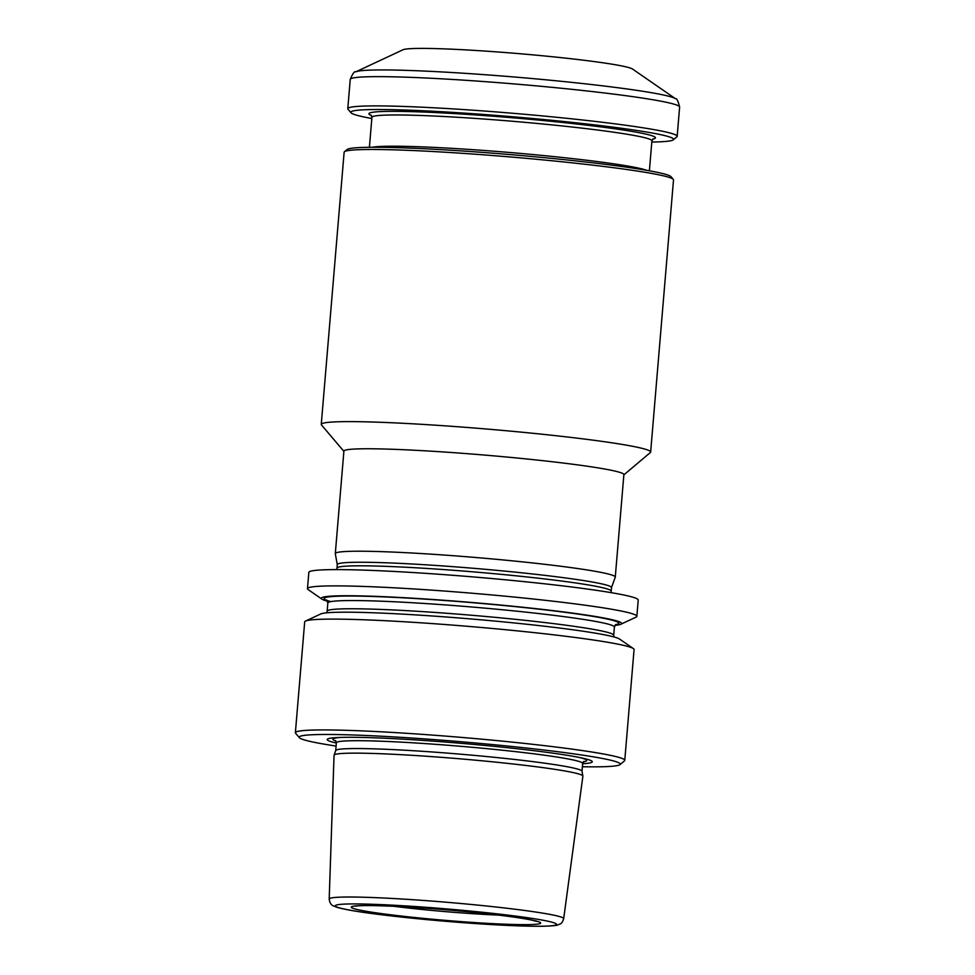 <?xml version="1.0" encoding="UTF-8"?>
<svg xmlns="http://www.w3.org/2000/svg" width="975" height="975" viewBox="0 0 975 975"><rect width="100%" height="100%" fill="white"/><g stroke="black" fill="none" stroke-linecap="round" stroke-linejoin="round"><path stroke-width="1.46" d="M611.483 587.645L615.249 577.2A140.485 7.837 -175.2 0 0 615.274 577.09L623.878 474.642A140.485 7.837 -175.2 0 0 484.551 455.069A140.485 7.837 -175.2 0 0 343.895 451.133L335.303 553.581A140.485 7.837 -175.2 0 0 335.303 553.69L337.277 564.622M615.274 577.09A140.485 7.837 -175.2 0 0 475.946 557.517A140.485 7.837 -175.2 0 0 335.303 553.581M614.957 625.377A150.662 8.409 -175.2 0 0 620.819 624.244L636.017 617.151A165.275 9.226 -175.2 0 0 636.858 616.322L638.223 600.052A165.275 9.226 -175.2 0 0 474.301 577.017A165.275 9.226 -175.2 0 0 308.843 572.386L307.478 588.656A165.275 9.226 -175.2 0 0 308.173 589.619L321.969 599.15A150.662 8.409 -175.2 0 0 327.563 601.246M636.858 616.322A165.275 9.226 -175.2 0 0 472.936 593.3A165.275 9.226 -175.2 0 0 307.478 588.656M583.903 761.378L582.66 763.462L582.014 771.249A123.581 6.898 -175.2 0 0 459.432 754.089A123.581 6.898 -175.2 0 0 335.741 750.518L334.072 755.138A124.849 6.971 4.8 0 1 350.354 753.175A124.849 6.971 4.8 0 1 489.694 761.536A124.849 6.971 4.8 0 1 582.867 776.027A124.849 6.971 4.8 0 1 582.879 776.149L563.684 918.706A117.658 6.569 -175.2 0 0 446.989 902.289A117.658 6.569 -175.2 0 0 329.197 899.011C329.696 902.96 331.256 905.324 333.877 906.092L337.167 907.359C344.37 909.48 358.142 911.832 378.483 914.392L457.153 922.228C494.496 925.092 523.027 926.433 542.722 926.25C559.26 925.726 556.969 925.043 559.979 924.032C561.442 923.642 562.673 921.875 563.684 918.706M329.197 899.011L334.047 755.259A124.849 6.971 4.8 0 1 334.072 755.138M620.819 624.244A150.662 8.409 -175.2 0 0 472.168 602.501A150.662 8.409 -175.2 0 0 321.969 599.15M623.866 474.862L650.349 452.546A165.275 9.226 -175.2 0 0 650.654 452.059A165.275 9.226 -175.2 0 0 486.732 429.037A165.275 9.226 -175.2 0 0 321.263 424.393A165.275 9.226 -175.2 0 0 321.482 424.929L343.883 451.352M650.654 452.059L673.506 179.912A165.275 9.226 -175.2 0 0 673.286 179.376A165.275 9.226 -175.2 0 0 509.584 156.89A165.275 9.226 -175.2 0 0 344.419 151.759A165.275 9.226 -175.2 0 0 344.126 152.258L321.263 424.393M582.392 766.74A161.143 8.994 -175.2 0 0 599.247 766.801A161.143 8.994 -175.2 0 0 620.003 764.619L624.463 760.866A165.275 9.226 -175.2 0 0 624.768 760.366L634.067 649.545A165.275 9.226 -175.2 0 0 633.372 648.594L619.576 639.064A150.662 8.409 -175.2 0 0 470.791 618.942A150.662 8.409 -175.2 0 0 320.726 613.97L305.528 621.063A165.275 9.226 -175.2 0 0 304.688 621.892L295.376 732.713A165.275 9.226 -175.2 0 0 295.596 733.249L299.362 737.685A161.143 8.994 -175.2 0 0 336.095 746.07M582.636 763.73A132.99 7.422 -175.2 0 0 581.563 757.916A132.99 7.422 -175.2 0 0 460.346 743.255A132.99 7.422 -175.2 0 0 338.386 737.502A132.99 7.422 -175.2 0 0 336.351 743.047M620.003 764.619A161.143 8.994 -175.2 0 0 460.48 741.695A161.143 8.994 -175.2 0 0 299.362 737.685M624.768 760.366A165.275 9.226 -175.2 0 0 460.846 737.344A165.275 9.226 -175.2 0 0 295.376 732.713M633.372 648.594A165.275 9.226 -175.2 0 0 470.145 626.523A165.275 9.226 -175.2 0 0 305.528 621.063M675.419 98.682L632.519 69.03A115.696 6.459 -175.2 0 0 518.261 53.588A115.696 6.459 -175.2 0 0 403.028 49.762L355.778 71.845A161.143 8.994 4.8 0 1 375.997 69.981A161.143 8.994 4.8 0 1 549.437 80.145A161.143 8.994 4.8 0 1 675.419 98.682C676.699 98.097 678.1 100.9 679.624 107.079L677.162 136.342A165.275 9.226 4.8 0 1 676.869 136.829L673.298 139.827A161.972 9.043 4.8 0 1 651.812 142.033M371.828 118.523A161.972 9.043 4.8 0 1 351.012 112.771L347.99 109.212A165.275 9.226 4.8 0 1 347.783 108.676A165.275 9.226 4.8 0 1 369.367 105.946A165.275 9.226 4.8 0 1 555.007 117.122A165.275 9.226 4.8 0 1 677.162 136.342M351.012 112.771A161.972 9.043 4.8 0 1 371.95 109.566A161.972 9.043 4.8 0 1 558.224 120.949A161.972 9.043 4.8 0 1 673.298 139.827M673.286 179.376L671.032 176.707A162.788 9.092 -175.2 0 0 509.779 154.562A162.788 9.092 -175.2 0 0 347.1 149.504L344.419 151.759M611.191 591.155L611.496 587.584A137.585 7.678 -175.2 0 0 475.032 568.425A137.585 7.678 -175.2 0 0 337.277 564.562L336.984 568.12A137.585 7.678 -175.2 0 1 474.727 571.984A137.585 7.678 -175.2 0 1 611.191 591.155L611.252 592.666M528.206 924.617A95.026 5.302 -175.2 0 0 445.368 909.724A95.026 5.302 -175.2 0 0 364.175 910.93A95.026 5.302 -175.2 0 0 528.206 924.617M542.076 926.213A111.053 6.203 -175.2 0 0 445.283 908.81A111.053 6.203 -175.2 0 0 350.403 910.236A111.053 6.203 -175.2 0 0 542.076 926.213M393.863 906.299A86.763 4.838 -175.2 0 0 498.712 915.111M616.017 624.366L614.396 627.023L613.714 635.249A143.788 8.032 -175.2 0 0 471.096 615.213A143.788 8.032 -175.2 0 0 327.149 611.179L326.588 612.836M614.396 627.023A143.788 8.032 -175.2 0 0 471.79 606.998A143.788 8.032 -175.2 0 0 327.832 602.964L327.149 611.179M615.542 624.695A147.92 8.263 -175.2 0 0 464.661 602.038A147.92 8.263 -175.2 0 0 330.866 601.599M582.66 763.462A123.581 6.898 -175.2 0 0 460.09 746.241A123.581 6.898 -175.2 0 0 336.375 742.779L335.717 750.567M583.342 761.828A127.347 7.105 -175.2 0 0 578.833 757.356M341.165 737.405A127.347 7.105 -175.2 0 0 335.973 741.061M347.783 108.676L350.232 79.414A165.275 9.226 4.8 0 1 371.828 76.684A165.275 9.226 4.8 0 1 557.468 87.872A165.275 9.226 4.8 0 1 679.624 107.079M371.463 115.525A143.788 8.032 4.8 0 1 387.697 111.382A143.788 8.032 4.8 0 1 562.404 122.46A143.788 8.032 4.8 0 1 652.677 139.145M369.415 147.286L371.926 117.329A140.485 7.837 4.8 0 1 390.28 115.001A140.485 7.837 4.8 0 1 548.084 124.507A140.485 7.837 4.8 0 1 651.909 140.839L649.399 170.796M646.669 170.308A140.485 7.837 -175.2 0 0 509.949 152.514A140.485 7.837 -175.2 0 0 372.182 147.262M582.002 771.201L582.867 776.027M536.811 921.424L531.777 920.108C520.687 917.804 502.015 915.281 475.751 912.551C447.306 909.675 420.408 907.603 395.058 906.36C375.143 905.458 362.261 905.336 356.399 906.007L355.229 906.177M613.714 635.249L613.982 636.967M327.832 602.964L326.686 600.064M336.375 742.779L335.497 740.513M371.926 117.329L371.122 115.16M653.067 138.84L651.909 140.839M350.232 79.414C352.694 73.564 354.534 71.029 355.778 71.845M336.668 569.607L336.984 568.12"/></g></svg>
